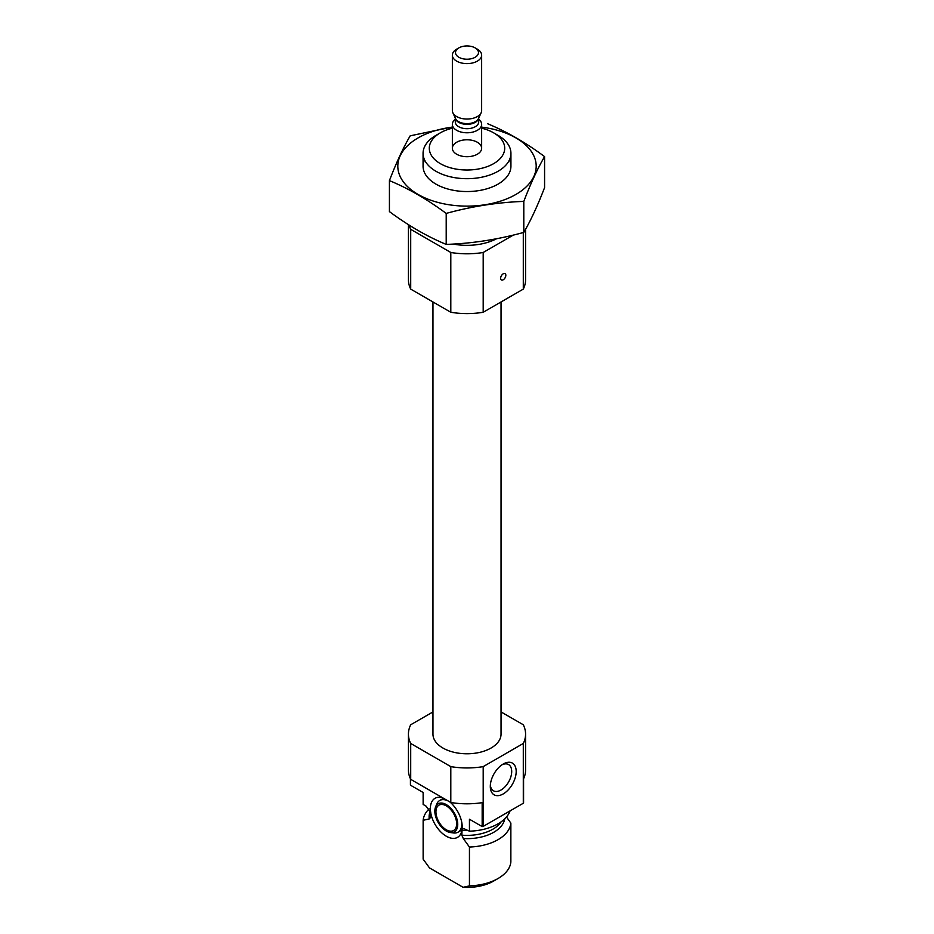 <?xml version="1.0" encoding="UTF-8"?>
<svg xmlns="http://www.w3.org/2000/svg" width="934" height="934" viewBox="0 0 934 934"><rect width="100%" height="100%" fill="white"/><g stroke="black" fill="none" stroke-linecap="round" stroke-linejoin="round"><path stroke-width="1.4" d="M477.356 142.26A14.64 8.453 180 0 1 481.64 148.237A14.64 8.453 180 0 1 467 156.69A14.64 8.453 180 0 1 452.36 148.237A14.64 8.453 180 0 1 461.396 140.427A14.64 8.453 180 0 1 477.356 142.26M410.423 778.746L410.423 785.155L423.137 792.499L423.137 804.454L425.997 806.1L430.737 812.37L430.761 817.227L429.29 818.92L423.137 820.297L423.137 859.152L429.5 867.908L463.089 887.3L469.44 885.887L469.44 847.033L463.299 838.557L461.828 835.171L462.073 829.404L463.918 828.656L469.44 831.19L469.44 819.235L482.166 826.578L482.166 802.656A58.573 33.822 180 0 1 450.807 802.493L410.703 779.341A58.573 33.822 180 0 1 408.427 769.99L408.427 734.124A58.573 33.822 180 0 1 410.703 724.772L432.956 711.93M442.739 797.834A22.533 13.006 -120 0 0 440.603 797.356A22.533 13.006 -120 0 0 430.504 811.179L430.737 812.37A36.613 21.132 180 0 1 430.516 811.214M462.073 829.404A22.533 13.006 -120 0 0 449.838 801.932M430.761 812.954A22.533 13.006 -120 0 0 445.179 835.533A22.533 13.006 -120 0 0 461.174 832.976A22.533 13.006 -120 0 0 461.828 830.886M506.485 816.993L510.863 823.123L510.863 861.977A43.933 25.358 180 0 1 498.067 878.497A43.933 25.358 180 0 1 469.44 885.887M501.044 711.93L523.297 724.772A58.573 33.822 180 0 1 525.573 734.124L525.573 769.99A58.573 33.822 180 0 1 523.577 778.746L523.577 802.656A58.573 33.822 180 0 1 523.297 803.252L483.193 826.403A58.573 33.822 180 0 1 482.166 826.578M525.573 734.124A58.573 33.822 180 0 1 523.297 743.464L483.193 766.627A58.573 33.822 180 0 1 450.807 766.627L450.807 802.493M450.807 766.627L410.703 743.464L410.703 779.341M523.297 743.464L523.297 803.252M483.193 766.627L483.193 826.403M410.703 743.464A58.573 33.822 180 0 1 408.427 734.124M510.057 810.899A43.933 25.358 180 0 1 469.44 831.19M423.137 820.297A43.933 25.358 180 0 1 429.126 808.844M510.863 823.123A43.933 25.358 180 0 1 469.44 847.033M498.067 878.497L493.666 881.042A37.71 21.774 180 0 1 463.089 887.3M501.044 301.962L501.044 734.124A34.044 19.661 180 0 1 467 753.785A34.044 19.661 180 0 1 432.956 734.124L432.956 301.962M481.64 128.18A37.71 21.774 180 0 1 493.666 132.85L493.666 132.85A37.71 21.774 180 0 1 493.666 163.637A37.71 21.774 180 0 1 440.334 163.637A37.71 21.774 180 0 1 440.334 132.85A37.71 21.774 180 0 1 452.36 128.18M498.067 135.383L493.666 132.85L498.067 135.383A43.933 25.358 180 0 1 510.933 153.328A43.933 25.358 180 0 1 467 178.686A43.933 25.358 180 0 1 423.067 153.328A43.933 25.358 180 0 1 435.933 135.383L440.334 132.85M496.573 238.742A43.933 25.358 180 0 1 453.177 244.054M525.573 229.262L525.573 279.768A58.573 33.822 180 0 1 523.297 289.108L483.193 312.271A58.573 33.822 180 0 1 450.807 312.271L450.807 252.484L410.703 229.332A58.573 33.822 180 0 1 409.092 225.082M450.807 312.271L410.703 289.108L410.703 229.332M410.703 289.108A58.573 33.822 180 0 1 408.427 279.768L408.427 224.662M523.297 289.108L523.297 232.531M505.831 275.285A3.666 2.113 -60 0 1 504.232 278.962A3.666 2.113 -60 0 1 501.406 279.943A3.666 2.113 -60 0 1 500.647 278.274A3.666 2.113 -60 0 1 502.247 274.584A3.666 2.113 -60 0 1 505.072 273.604A3.666 2.113 -60 0 1 505.831 275.285M513.35 235.064L483.193 252.484A58.573 33.822 180 0 1 450.807 252.484M483.193 312.271L483.193 252.484M490.303 786.428A18.306 10.566 120 0 0 503.239 793.912A18.306 10.566 120 0 0 516.187 771.484A18.306 10.566 120 0 0 503.239 764.012A18.306 10.566 120 0 0 490.303 786.428M446.289 805.867A14.64 8.453 60 0 1 455.862 818.768A14.64 8.453 60 0 1 453.609 830.501A14.64 8.453 60 0 1 438.968 822.048A14.64 8.453 60 0 1 438.968 805.143A14.64 8.453 60 0 1 446.289 805.867M446.289 804.594A16.193 9.352 60 0 1 457.555 821.92A16.193 9.352 60 0 1 450.375 832.533A16.193 9.352 60 0 1 438.198 822.492A16.193 9.352 60 0 1 435.594 806.929A16.193 9.352 60 0 1 446.289 804.594M462.073 829.52A18.306 10.566 60 0 1 460.625 830.688L458.034 832.182A18.306 10.566 60 0 1 453.492 832.953L450.375 832.533M435.594 806.929L436.785 804.011A18.306 10.566 60 0 1 439.727 800.473L442.319 798.979A18.306 10.566 60 0 1 443.697 798.395M439.727 800.473A18.306 10.566 60 0 1 448.88 801.384A18.306 10.566 60 0 1 450.071 802.131M461.77 822.387A18.306 10.566 60 0 1 458.034 832.182M490.35 785.05A15.131 8.733 120 0 0 493.432 790.771A15.131 8.733 120 0 0 508.563 782.038A15.131 8.733 120 0 0 508.563 764.561A15.131 8.733 120 0 0 502.072 764.759M481.64 127.129A69.198 39.952 180 0 1 530.629 181.873A69.198 39.952 180 0 1 428.239 199.269A69.198 39.952 180 0 1 418.07 137.928A69.198 39.952 180 0 1 452.36 127.129M509.497 159.749A43.933 25.358 180 0 1 498.067 184.115A43.933 25.358 180 0 1 435.933 184.115A43.933 25.358 180 0 1 424.503 159.749M453.037 126.872L410.201 135.815C403.278 147.654 396.343 162.586 389.42 180.612C408.111 188.306 427.036 199.234 446.207 213.407C472.067 206.297 497.939 202.304 523.799 201.405C530.722 183.368 537.657 168.435 544.58 156.608C525.889 142.727 506.964 131.787 487.793 123.813M389.42 180.612L389.42 211.609C408.59 225.783 427.527 236.711 446.207 244.404L446.207 213.407M544.58 156.608L544.58 187.606C537.657 205.643 530.722 220.576 523.799 232.403C497.939 239.501 472.067 243.505 446.207 244.404M523.799 201.405L523.799 232.403M478.71 119.26A14.64 8.453 180 0 1 481.64 124.327A14.64 8.453 180 0 1 472.604 132.138A14.64 8.453 180 0 1 456.644 130.305A14.64 8.453 180 0 1 452.36 124.327A14.64 8.453 180 0 1 455.29 119.26M458.874 57.278A11.5 6.643 180 0 1 458.874 47.891A11.5 6.643 180 0 1 475.126 47.891A11.5 6.643 180 0 1 475.126 57.278A11.5 6.643 180 0 1 458.874 57.278M475.126 47.891L477.356 49.175A14.64 8.453 180 0 1 481.64 55.153A14.64 8.453 180 0 1 472.604 62.963A14.64 8.453 180 0 1 456.644 61.13A14.64 8.453 180 0 1 452.36 55.153A14.64 8.453 180 0 1 456.644 49.175L458.874 47.891M481.64 55.153L481.64 110.586A14.64 8.453 180 0 1 481.15 112.757A14.64 8.453 180 0 1 470.806 118.746A14.64 8.453 180 0 1 456.644 116.563A14.64 8.453 180 0 1 452.85 112.757A14.64 8.453 180 0 1 452.36 110.586L452.36 55.153M468.378 830.571A36.613 21.132 180 0 1 461.933 830.384M430.761 817.227A36.613 21.132 180 0 1 430.387 814.238L430.387 810.887M501.196 821.78A36.613 21.132 180 0 1 461.828 835.171M429.29 818.92A37.897 21.879 180 0 1 430.387 811.121M504.722 818.861A37.897 21.879 180 0 1 463.299 838.557M481.15 112.757L478.488 118.525A11.897 6.865 180 0 1 470.082 123.393A11.897 6.865 180 0 1 458.594 121.607A11.897 6.865 180 0 1 455.512 118.525L452.85 112.757M478.675 118.116A11.71 6.76 180 0 1 471.04 123.918A11.71 6.76 180 0 1 458.711 122.354A11.71 6.76 180 0 1 455.325 118.116M478.71 118.034L478.71 121.934A11.71 6.76 180 0 1 471.483 128.18A11.71 6.76 180 0 1 458.711 126.72A11.71 6.76 180 0 1 455.29 121.934L455.29 118.034M423.067 153.328L423.067 166.182M510.933 153.328L510.933 166.182M452.36 124.327L452.36 148.237M481.64 124.327L481.64 148.237"/></g></svg>
